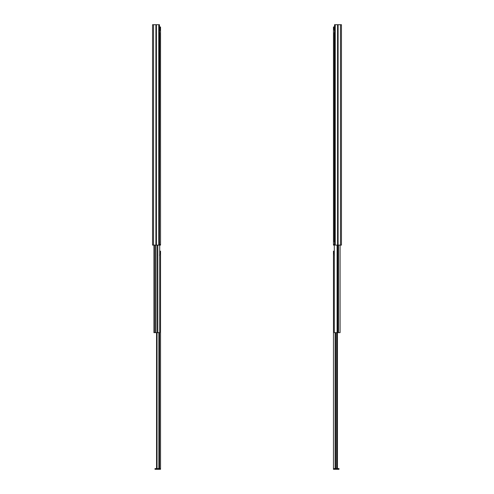 <?xml version="1.0" encoding="UTF-8"?>
<svg xmlns="http://www.w3.org/2000/svg" width="494" height="494" viewBox="0 0 494 494"><rect width="100%" height="100%" fill="white"/><g stroke="black" fill="none" stroke-linecap="round" stroke-linejoin="round"><path stroke-width="0.74" d="M152.56 24.7L153.566 24.7L153.566 245.11L158.765 245.11L156.431 245.11L156.431 24.7L158.765 24.7L158.765 245.11L158.765 24.7L159.463 24.7L159.463 245.11L159.463 24.7L156.166 24.7L156.431 245.11L156.431 24.7L155.9 24.7L156.166 245.11L156.166 24.7L153.566 24.7L153.566 245.11L155.9 245.11L155.9 24.7L152.541 24.7L152.541 245.11L152.541 242.406L152.541 245.11L153.566 245.11L152.56 245.11L152.541 24.861M158.765 245.11L159.463 245.11L158.765 245.11M152.541 29.757L152.541 30.387L152.541 29.757M152.541 237.713L152.541 231.76L152.541 237.713M152.541 196.902L152.541 157.53L152.541 196.902M152.541 129.897L152.541 97.077L152.541 129.897M152.541 69.444L152.541 38.112L152.541 69.444M152.541 33.956L152.541 30.387L152.541 33.956M152.541 239.757L152.541 242.406M152.541 69.463L152.541 96.966M152.541 196.921L152.541 231.76M152.541 129.916L152.541 157.419M159.463 241.813L159.71 32.703L159.401 241.813M153.912 245.11L153.912 332.647L154.918 332.647L154.918 245.11L154.918 332.647L153.912 332.647L153.912 245.11M156.913 245.11L156.913 332.647L157.814 332.647L157.814 245.11L157.814 332.647L154.918 332.647L155.437 332.647L155.437 245.11L155.437 332.647L156.913 332.647L156.913 245.11M159.71 245.11L159.71 332.647L157.814 332.647L159.71 332.647L159.71 245.11M159.531 31.06L159.531 32.703L159.531 31.06M159.463 244.419L159.531 241.813L159.352 244.419M160.538 26.966L159.463 26.966L160.297 26.966L159.747 30.789L160.538 26.966L160.538 244.419L159.531 244.419L160.538 244.419L160.538 26.966M160.538 245.11L160.538 244.419L160.538 245.11L159.463 245.11L160.538 245.11M158.883 332.647L158.883 468.608L159.531 468.608L159.531 332.647L159.531 468.608L156.549 468.608L156.549 332.647L156.549 468.608L155.937 468.608L157.049 468.608L157.049 332.647L157.049 468.608L158.883 468.608L158.883 332.647M159.531 255.25L160.538 251.156L160.538 468.608L159.531 468.608L160.538 468.608L160.538 469.3L154.993 469.3L155.937 469.3L155.937 468.608L154.993 468.608L154.993 469.3L154.993 468.608L155.937 468.608L155.937 469.3L160.538 469.3L160.538 251.156L159.71 251.156L160.297 251.156L159.636 255.182M338.1 245.11L338.1 24.7L337.569 24.7L337.569 245.11L340.434 245.11L340.434 24.7L338.1 24.7L338.1 245.11L337.569 245.11L337.569 24.7L335.235 24.7L335.235 245.11L337.569 245.11L335.235 245.11L335.235 24.7L334.537 24.7L334.537 245.11L334.537 24.7L340.434 24.7L340.434 245.11L341.459 245.11L341.459 24.7L340.434 24.7L341.459 24.7L341.459 245.11L338.1 245.11M341.459 29.757L341.459 33.956L341.459 29.757M334.537 245.11L333.462 245.11L334.537 245.11M341.459 38.112L341.459 36.791M341.459 97.077L341.459 129.897L341.459 97.077M341.459 157.53L341.459 196.902L341.459 157.53M341.459 231.76L341.459 196.921M341.459 242.406L341.459 239.757M341.459 96.966L341.459 69.463M341.459 157.419L341.459 129.916M341.459 33.956L341.459 30.387L341.459 33.956M334.759 241.813L334.29 241.813L334.29 32.703L334.537 241.813M337.766 332.647L337.087 332.647L337.087 245.11L337.087 332.647L334.29 332.647L334.29 245.11L334.29 332.647L337.766 332.647L337.766 245.11L337.766 332.647L340.088 332.647L337.766 332.647M340.088 245.11L340.088 332.647L340.088 245.11M338.563 245.11L338.563 332.647L338.563 245.11M334.599 244.419L333.462 244.419L333.462 26.966L334.58 30.992L333.703 26.966L334.537 26.966L333.462 26.966L333.462 245.11L333.462 244.419L334.537 244.419M335.982 468.608L335.117 468.608L335.117 332.647L335.117 468.608L333.462 468.608L333.462 469.3L338.063 469.3L338.063 468.608L339.008 468.608L339.008 469.3L339.008 468.608L336.951 468.608L336.951 332.647L336.951 468.608L333.462 468.608L333.462 469.3L339.008 469.3L338.063 469.3L338.063 468.608L335.982 468.608L335.982 332.647L335.982 468.608M337.451 332.647L337.451 468.608L337.451 332.647M334.29 251.156L333.462 251.156L333.462 468.608L333.462 251.156L334.29 251.156M334.382 255.207L333.703 251.156L334.382 255.207"/></g></svg>
